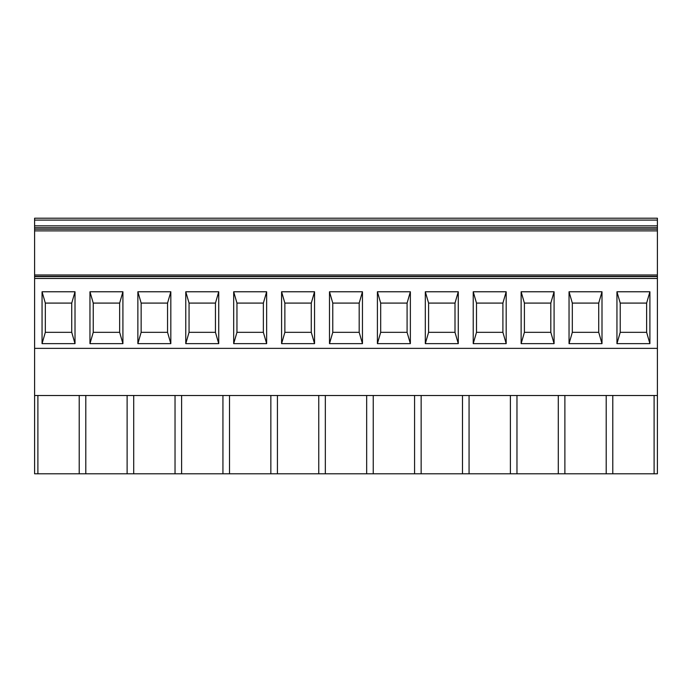 <?xml version="1.0" encoding="UTF-8"?>
<svg xmlns="http://www.w3.org/2000/svg" width="692" height="692" viewBox="0 0 692 692"><rect width="100%" height="100%" fill="white"/><g stroke="black" fill="none" stroke-linecap="round" stroke-linejoin="round"><path stroke-width="1.04" d="M218.733 343.639L218.733 291.773L185.776 291.773L189.054 303.087L189.054 332.324L185.776 343.639L218.733 343.639L215.454 332.324L189.054 332.324L189.054 303.087L215.454 303.087L215.454 332.324L215.454 303.087L218.733 291.773L185.776 291.773L185.776 343.639M229.519 395.513L229.519 473.786L657.4 473.786L657.4 218.214L34.6 218.214L34.6 348.361L657.4 348.361M270.849 395.513L270.849 473.786M79.217 395.513L79.217 473.786L229.519 473.786M85.799 395.513L85.799 473.786M233.688 343.639L233.688 291.773L266.645 291.773L263.367 303.087L263.367 332.324L236.958 332.324L233.688 343.639L266.645 343.639L266.645 291.773L233.688 291.773L236.958 303.087L263.367 303.087L263.367 332.324L266.645 343.639M281.592 291.773L284.87 303.087L284.87 332.324L281.592 343.639L314.549 343.639L314.549 291.773L281.592 291.773L281.592 343.639M122.916 343.639L119.647 332.324L119.647 303.087L122.916 291.773L89.96 291.773L93.238 303.087L119.647 303.087L119.647 332.324L93.238 332.324L89.96 343.639L122.916 343.639L122.916 291.773L89.96 291.773L89.96 343.639M93.238 303.087L93.238 332.324L93.238 303.087M236.958 303.087L236.958 332.324L236.958 303.087M75.013 343.639L71.734 332.324L71.734 303.087L71.734 332.324L45.326 332.324L45.326 303.087L71.734 303.087L75.013 291.773L42.056 291.773L45.326 303.087L45.326 332.324L42.056 343.639L75.013 343.639L75.013 291.773L42.056 291.773L42.056 343.639M34.6 348.361L34.6 473.786L79.217 473.786M318.752 395.513L318.752 473.786M277.431 395.513L277.431 473.786M87.599 218.214L106.464 218.214M135.511 218.214L173.234 218.214M222.936 395.513L222.936 473.786M325.335 395.513L325.335 473.786M170.829 343.639L167.55 332.324L141.142 332.324L141.142 303.087L167.55 303.087L170.829 291.773L137.872 291.773L137.872 343.639L170.829 343.639L170.829 291.773L137.872 291.773L141.142 303.087L141.142 332.324L137.872 343.639M346 291.773L329.496 291.773L329.496 343.639L362.461 343.639L362.461 291.773L346 291.773M506.181 343.639L506.181 291.773L473.224 291.773L473.224 343.639L506.181 343.639L502.902 332.324L476.503 332.324L473.224 343.639M410.365 343.639L410.365 291.773L377.408 291.773L377.408 343.639L410.365 343.639L407.086 332.324L380.687 332.324L377.408 343.639M458.277 343.639L458.277 291.773L425.312 291.773L425.312 343.639L458.277 343.639L454.999 332.324L428.59 332.324L425.312 343.639M554.084 343.639L554.084 291.773L521.128 291.773L521.128 343.639L554.084 343.639L550.815 332.324L524.406 332.324L521.128 343.639M569.04 343.639L601.997 343.639L601.997 291.773L569.04 291.773L569.04 343.639L572.319 332.324L598.718 332.324L601.997 343.639M649.9 343.639L646.631 332.324L646.631 303.087L646.631 332.324L620.222 332.324L620.222 303.087L646.631 303.087L649.9 291.773L616.944 291.773L616.944 343.639L649.9 343.639L649.9 291.773L616.944 291.773L620.222 303.087L620.222 332.324L616.944 343.639M329.496 291.773L332.774 303.087L359.183 303.087L359.183 332.324L332.774 332.324L329.496 343.639M362.461 291.773L359.183 303.087L359.183 332.324L362.461 343.639M458.277 291.773L454.999 303.087L454.999 332.324L454.999 303.087L428.59 303.087L428.59 332.324L428.59 303.087L425.312 291.773M606.201 395.513L606.201 473.786M612.783 395.513L612.783 473.786M569.04 291.773L572.319 303.087L598.718 303.087L598.718 332.324L598.718 303.087L601.997 291.773M521.128 291.773L524.406 303.087L550.815 303.087L550.815 332.324L550.815 303.087L554.084 291.773M332.774 303.087L332.774 332.324L332.774 303.087M469.064 395.513L469.064 473.786M462.481 395.513L462.481 473.786M377.408 291.773L380.687 303.087L407.086 303.087L407.086 332.324L407.086 303.087L410.365 291.773M518.766 218.214L556.489 218.214M473.224 291.773L476.503 303.087L502.902 303.087L502.902 332.324L502.902 303.087L506.181 291.773M476.503 303.087L476.503 332.324L476.503 303.087M564.88 395.513L564.88 473.786M558.288 395.513L558.288 473.786M516.967 395.513L516.967 473.786M654.104 395.513L654.104 473.786M414.569 395.513L414.569 473.786M373.248 395.513L373.248 473.786M572.319 303.087L572.319 332.324L572.319 303.087M380.687 303.087L380.687 332.324L380.687 303.087M422.95 218.214L441.816 218.214M127.12 395.513L127.12 473.786M133.712 395.513L133.712 473.786M183.415 218.214L221.137 218.214M231.327 218.214L269.05 218.214M314.549 291.773L311.27 303.087L311.27 332.324L284.87 332.324L284.87 303.087L311.27 303.087L311.27 332.324L314.549 343.639M37.896 395.513L37.896 473.786M366.665 395.513L366.665 473.786M34.6 395.513L657.4 395.513M327.143 218.214L364.857 218.214M657.4 230.886L34.6 230.886M39.695 218.214L77.418 218.214M489.72 218.214L508.585 218.214M375.047 218.214L412.769 218.214M566.679 218.214L604.401 218.214M167.55 303.087L167.55 332.324L167.55 303.087M181.615 395.513L181.615 473.786M175.033 395.513L175.033 473.786M524.406 303.087L524.406 332.324L524.406 303.087M510.385 395.513L510.385 473.786M421.151 395.513L421.151 473.786M657.4 278.469L34.6 278.469M657.4 276.601L34.6 276.601M657.4 276.35L34.6 276.35M657.4 225.86L34.6 225.86M657.4 220.091L34.6 220.091M657.4 229.19L34.6 229.19M657.4 227.72L34.6 227.72M657.4 274.966L34.6 274.966"/></g></svg>
